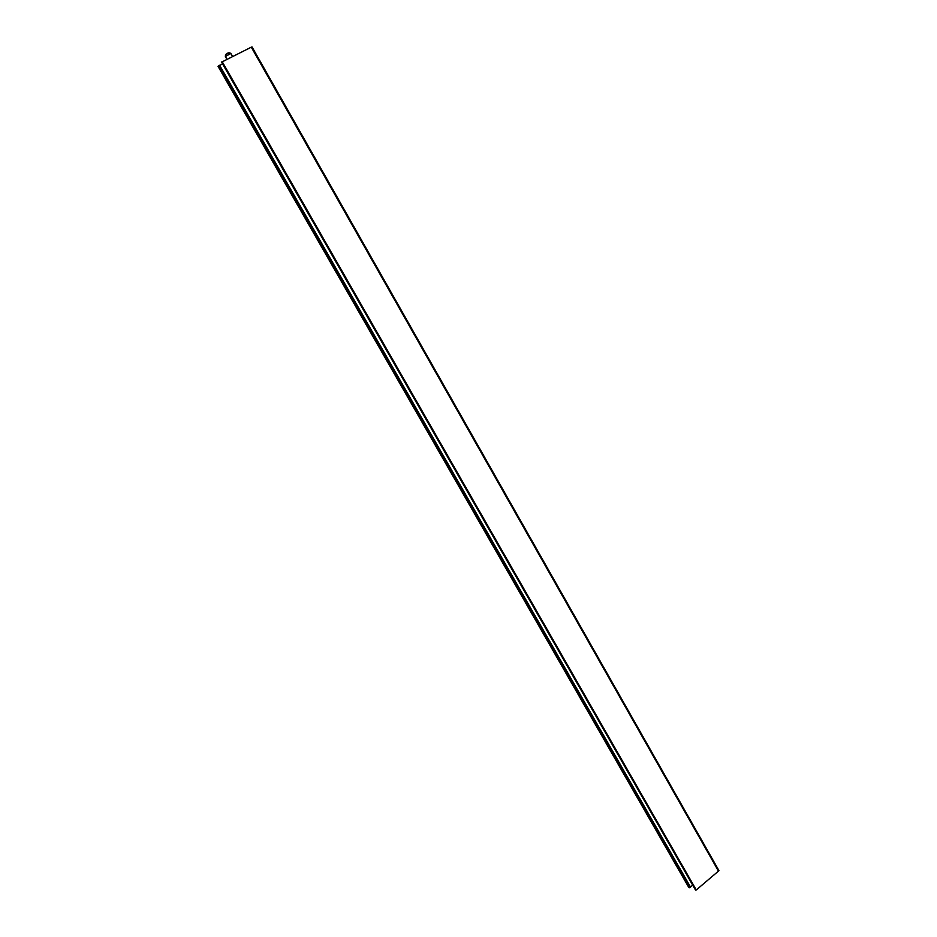 <?xml version="1.0" encoding="UTF-8"?>
<svg xmlns="http://www.w3.org/2000/svg" width="937" height="937" viewBox="0 0 937 937"><rect width="100%" height="100%" fill="white"/><g stroke="black" fill="none" stroke-linecap="round" stroke-linejoin="round"><path stroke-width="1.41" d="M688.636 886.941L689.691 887.761L692.701 885.125M222.514 63.81L218.227 66.433M718.89 870.731L251.971 46.85L718.937 870.614L718.468 871.105L251.292 47.166L221.6 62.147M718.468 871.105L696.273 889.974L222.174 61.643M695.488 889.927L696.273 889.974M251.971 46.85L718.937 870.614M690.499 887.058L219.586 65.25M690.358 887.327L219.317 65.344M689.691 887.761L218.508 65.777M688.941 887.468L218.122 66.246M695.746 890.138L221.671 61.983M695.559 890.068L221.577 62.1M232.563 56.478L230.842 53.444L225.372 56.56L225.524 54.744C227.433 52.753 229.202 52.32 230.83 53.432M225.922 54.428L228.815 52.999M688.695 887.269L218.063 66.398M695.5 890.009L221.554 62.135M226.93 59.289L225.36 56.548"/></g></svg>
